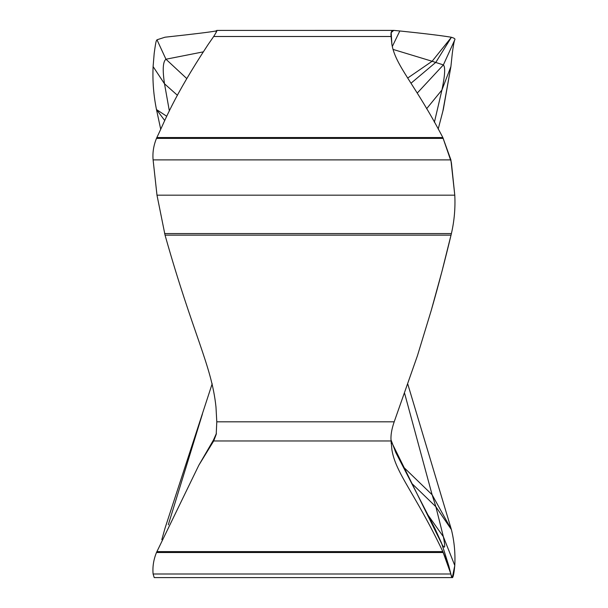 <?xml version="1.0" encoding="UTF-8"?>
<svg xmlns="http://www.w3.org/2000/svg" width="608" height="608" viewBox="0 0 608 608"><rect width="100%" height="100%" fill="white"/><g stroke="black" fill="none" stroke-linecap="round" stroke-linejoin="round"><path stroke-width="0.91" d="M392.304 46.527L399.821 30.97L393.703 30.4L391.195 32.604L391.902 44.498C395.717 66.158 414.998 84.064 442.844 137.537L450.9 159.889L454.784 195.176C455.43 208.103 454.305 220.902 451.402 233.578L441.887 271.692L431.247 310.407L417.445 355.703L394.197 421.815C391.59 429.332 390.556 435.716 391.096 440.975L391.902 449.692M156.856 551.616L442.844 551.616C414.998 493.065 395.717 473.45 391.902 449.73C395.717 473.45 414.998 493.065 442.844 551.616L448.886 566.208L451.166 575.191L452.322 577.6L154.219 577.6L153.102 574.005C152.456 566.77 153.588 559.611 156.484 552.512L198.831 465.234L213.689 440.975L216.205 434.408L216.79 421.815L215.984 407.048C211.637 365.172 193.253 335.206 165.049 235.144L156.986 195.176L153.102 159.889C152.456 152.654 153.588 145.494 156.484 138.396L156.856 137.537C165.353 120.118 172.657 98.488 208.065 44.604L213.689 36.503C216.296 32.323 217.33 30.301 216.79 30.423L215.984 30.962C210.938 31.988 193.952 34.063 165.049 37.202L156.986 39.786C156.294 41.162 156.112 39.17 154.189 53.405L153.102 66.576C152.456 81.039 153.588 95.365 156.484 109.554L160.672 129.063M434.393 122.276L441.932 89.992L450.9 66.576L442.844 111.31L438.193 129.063L443.293 109.554L450.9 66.576L452.291 53.405C453.264 45.904 454.092 41.359 454.784 39.786C455.43 38.942 454.305 38.106 451.402 37.286L451.03 37.202C441.636 35.621 424.559 33.539 399.821 30.97L394.197 30.423C391.59 29.982 390.556 32.004 391.096 36.503L391.902 44.498C395.717 66.158 414.998 84.064 442.844 137.537L451.296 162.07M166.729 116.265L156.484 109.554L164.692 120.483M153.102 66.576L164.51 83.798L169.351 110.945M177.437 95.312L164.51 83.798C162.42 69.798 162.898 61.606 165.954 59.227L156.986 39.786M215.984 30.962L216.19 32.429M203.209 51.878L165.954 59.227L186.762 78.561M393.703 30.4L216.805 30.423M391.104 441.18L441.932 544.244L445.117 554.124M441.294 542.442L441.932 544.244C446.652 552.512 444.03 540.71 443.376 536.735L435.852 506.715L432.113 494.76L403.271 466.86M427.546 514.421L443.376 536.735L454.784 565.508C455.43 553.424 454.305 541.454 451.402 529.598L407.862 384.34L451.402 529.598L432.113 494.76L404.654 393.475M411.677 483.314L435.852 506.715L451.402 529.598C454.305 541.454 455.43 553.424 454.784 565.508L452.322 577.6M426.611 108.733L441.932 89.992C444.988 75.422 445.474 67.062 443.376 64.919L432.113 61.264L407.892 77.9M417.263 93.047L443.376 64.919L454.89 39.604M411.152 83.098L435.852 62.305L451.402 37.286L432.113 61.264L393.011 49.4M212.184 383.754L165.049 528.124L161.819 539.63M202.479 413.835L168.294 524.826M198.831 465.234L214.221 438.748M213.271 440.648L208.065 449.852M450.9 66.576L452.291 53.405C453.264 45.904 454.092 41.359 454.784 39.778C455.43 38.942 454.305 38.106 451.402 37.286L451.03 37.202C441.636 35.621 424.559 33.539 399.821 30.97M451.394 162.678L454.784 195.176C455.43 208.103 454.305 220.902 451.402 233.578L451.03 235.144C445.527 258.149 438.786 284.301 431.247 310.407L417.445 355.703L394.197 421.815C391.59 429.332 390.556 435.716 391.096 440.975L391.202 443.528M442.844 551.616L450.9 574.005C451.265 576.589 453.036 584.052 454.784 565.508M213.689 36.503L391.096 36.503M156.856 137.537L442.844 137.537M156.484 138.396L443.293 138.396M153.102 159.889L450.9 159.889M454.784 195.176L156.986 195.176M164.593 233.578L451.402 233.578M216.79 421.815L394.197 421.815M165.049 235.144L451.03 235.144M213.689 440.975L391.096 440.975M156.484 552.512L443.293 552.512M153.102 574.005L450.9 574.005M391.081 440.048L395.778 452.496L434.857 528.367L441.476 542.952M441.248 542.336L441.438 542.838M445.109 554.124L448.886 566.208M445.626 555.773L445.079 554.01M212.04 442.48L214.259 438.664M212.762 441.598L216.425 433.39"/></g></svg>
